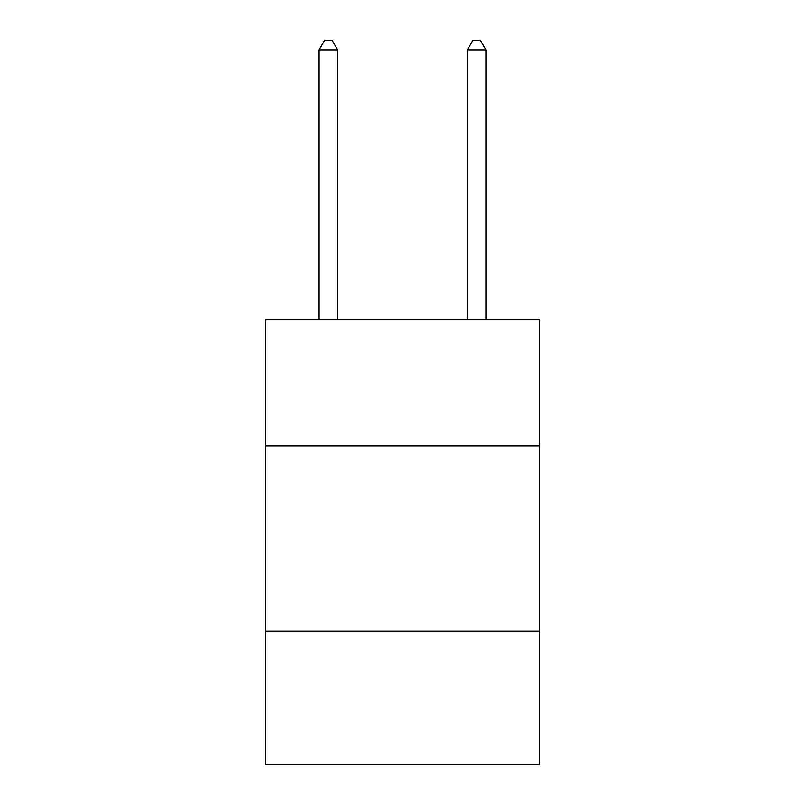 <?xml version="1.0" encoding="UTF-8"?>
<svg xmlns="http://www.w3.org/2000/svg" width="805" height="805" viewBox="0 0 805 805"><rect width="100%" height="100%" fill="white"/><g stroke="black" fill="none" stroke-linecap="round" stroke-linejoin="round"><path stroke-width="1.21" d="M539.692 445.879L539.692 319.816L265.308 319.816L265.308 445.879L539.692 445.879L539.692 764.75L265.308 764.75L265.308 445.879M539.692 631.271L265.308 631.271M337.617 319.816L337.617 49.89L319.072 49.89L319.072 319.816M319.072 49.89L324.636 40.25L332.052 40.25L337.617 49.89M485.928 319.816L485.928 49.89L467.383 49.89L467.383 319.816M467.383 49.89L472.948 40.25L480.364 40.25L485.928 49.89"/></g></svg>
